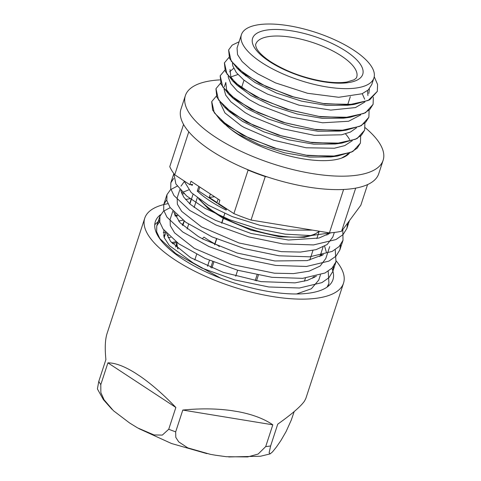 <?xml version="1.0" encoding="UTF-8"?>
<svg xmlns="http://www.w3.org/2000/svg" width="481" height="481" viewBox="0 0 481 481"><rect width="100%" height="100%" fill="white"/><g stroke="black" fill="none" stroke-linecap="round" stroke-linejoin="round"><path stroke-width="0.72" d="M218.146 199.086L217.021 202.537L209.271 197.444L210.401 193.999M214.562 196.735L209.271 197.444M226.581 208.814L226.166 210.083A80.062 28.992 -161.9 0 1 209.89 200.842A80.062 28.992 -161.9 0 1 197.264 191.107L198.809 186.387M197.264 191.107L198.557 190.933L226.443 209.247M199.819 187.055L198.557 190.933M191.047 184.536L192.16 185.432L192.52 184.337L189.857 184.692L190.981 181.247L219.883 200.228L218.759 203.673L233.88 213.6A101.744 36.845 18.1 0 0 251.04 220.051L265.253 176.551L267.141 176.858M168.386 235.263L167.346 235.882M296.518 293.975L311.375 288.762L318.771 280.038L320.448 274.898M175.427 213.732L174.387 214.352M172.865 211.027L170.088 219.528L170.316 225.733L174.615 232.888L194.366 248.346L232.046 264.538L274.447 273.196L293.47 273.605L309.085 271.176L320.142 266.041L325.805 258.507L329.689 246.621M326.34 252.104L324.603 246.2M188.726 189.869L181.421 192.821M177.188 197.799L177.357 204.197L181.65 211.351L201.401 226.816L239.081 243.001L281.481 251.665L300.511 252.068L316.119 249.639L327.182 244.504L332.84 236.971L334.325 232.449M183.916 180.796L191.191 192.538L208.435 205.279L232.215 216.594L259.896 225.294L287.866 230.068L312.494 230.122M163.287 232.437L165.548 232.233M327.104 287.085L328.932 283.363L328.198 271.212M170.214 207.654L163.426 211.261L159.92 216.203L159.812 222.168L163.017 228.956L178.848 243.861L205.068 258.435L237.74 270.256L271.963 277.321L302.609 278.355L325.066 272.986L332.1 268.055L335.972 261.826L335.239 249.681M177.255 186.123L170.466 189.724L166.961 194.667L166.853 200.637L170.052 207.425L185.888 222.324L212.103 236.899L244.775 248.719L279.004 255.79L309.65 256.818L332.1 251.449L339.141 246.519L343.007 240.296L342.797 229.623M173.737 178.391L170.845 182.78L173.851 173.599L175.902 183.982L186.694 196.026L205.146 208.387L229.407 219.667L256.998 228.595L285.113 234.133L310.9 235.594L331.71 232.714M346.368 224.795L348.899 221.368M176.725 242.658A80.062 28.992 18.1 0 0 172.42 243.639M171.501 242.592L175.956 241.751M316.396 276.124L307.299 280.411L295.015 282.864L261.039 281.625L223.316 272.36L190.614 257.648L170.502 241.342L166.685 233.507M178.535 221.05L182.99 220.214M314.087 276.683L314.412 277.381M330.826 232.792L318.963 238.041L288.426 240.025L251.064 233.483L215.542 220.364L205.291 214.923L190.103 204.148L183.658 196.988L180.748 190.428M181.012 186.105L184.133 181.782M328.174 233.61L328.493 234.301M323.418 254.593L307.209 260.6L274.825 260.967L237.133 253.024L202.886 239.045L198.25 236.46L180.02 222.715L173.719 211.971M185.576 199.513L190.037 198.683M321.128 255.146L321.452 255.844M246.807 169.258L248.094 170.1L233.88 213.6M189.857 184.692L174.735 174.765L188.78 131.788M183.562 124.429L169.757 166.673A101.744 36.845 18.1 0 0 174.735 174.765M367.58 184.572L360.822 205.255L341.588 231.253L355.687 188.131M343.602 189.472L329.413 232.894A101.744 36.845 18.1 0 0 341.588 231.253M329.413 232.894L251.04 220.051M214.766 244.775L216.684 238.895M221.801 223.238L223.665 217.544M224.783 213.516L221.633 223.166M216.516 238.823L214.592 244.697M209.475 260.359L207.558 266.233M207.515 266.215L209.433 260.341M214.55 244.679L216.474 238.804M221.591 223.148L224.747 213.498M374.224 76.701L377.573 84.464L377.326 91.36L368.163 100.499L349.194 104.72L323.274 103.511L294.312 97.174L266.66 86.796L244.498 74.08L231.169 61.087L228.649 49.916L232.167 45.136L239.087 41.781M373.334 97.3L373.1 104.281L369.859 109.397L363.937 113.42L344.967 117.641L319.053 116.432L290.085 110.095L262.434 99.717L240.278 87.001L226.948 74.008L224.429 62.837L229.13 57.221M369.107 110.221L368.879 117.202L365.644 122.318L359.71 126.341L340.746 130.561L314.833 129.353L285.864 123.016L258.213 112.638L236.057 99.922L222.727 86.929L220.202 75.757L224.813 70.208M364.893 123.142L364.646 130.123L361.423 135.239L355.483 139.256L336.526 143.482L310.612 142.274L281.638 135.937L253.992 125.559L231.836 112.843L218.5 99.85L215.975 88.678L220.593 83.129M360.672 136.063L360.419 143.037L357.203 148.166L351.262 152.176L332.305 156.403L306.385 155.201L277.417 148.857L249.771 138.474L227.615 125.763L214.273 112.77L211.748 101.593L216.372 96.056M377.302 91.42L369.721 99.838L354.311 104.389L324.837 103.896L290.837 96.302L259.355 83.381L236.929 68.055L229.503 58.393L228.625 49.994M373.076 104.371L365.5 112.752L350.12 117.304L320.653 116.823L286.64 109.229L255.152 96.314L232.708 80.982L225.282 71.32L224.399 62.933M368.837 117.31L361.285 125.667L345.923 130.225L316.444 129.75L282.413 122.156L250.908 109.229L228.469 93.885L221.062 84.235L220.166 75.866M364.61 130.231L357.058 138.588L341.696 143.146L312.199 142.671L278.15 135.059L246.633 122.126L224.206 106.77L216.835 97.138L215.939 88.787M360.389 143.14L352.826 151.521L337.434 156.072L307.924 155.585L273.881 147.968L242.382 135.029L219.973 119.673L212.608 110.053L211.688 101.768M341.462 158.141L346.104 155.447L348.07 153.637M219.781 101.894L224.922 112.885L241.017 125.625L244.222 127.501L273.545 140.199L306.102 147.781L334.367 148.232L344.763 145.605L352.296 140.717M224.002 88.967L225.673 95.064L230.904 101.846L245.244 112.704L251.834 116.42L281.992 128.613L314.412 135.347L341.6 134.806L350.493 132.028L356.511 127.802M233.67 68.332L229.635 71.795M228.222 76.046L228.259 77.152L230.802 83.67L237.133 90.837L249.453 99.771L259.596 105.303L290.476 116.937L322.631 122.787L348.629 121.254L360.726 114.887M232.449 63.131L232.762 65.843L236.321 72.571L243.602 79.834L253.679 86.851M253.691 86.863L267.514 94.132L298.984 105.159L330.748 110.101L355.447 107.576L364.941 101.966M367.923 95.527L367.484 90.62M237.061 47.992L237.536 54.6L242.099 61.514L250.294 68.843L257.912 73.942L275.553 82.906L307.497 93.272L338.732 97.282L362.043 93.771L368.308 89.911L371.759 84.554M369.348 88.841L368.855 93.452M352.513 104.437L347.817 105.243L326.346 105.399L301.401 101.1L276.479 93.067L255.098 82.558L241.66 72.577L236.929 68.055M239.52 70.388L238.684 69.438M362.259 93.681L364.67 99.236M348.316 117.352L346.705 117.677M350.12 117.304L343.626 118.158L322.156 118.326L297.198 114.027L272.264 105.994L250.878 95.478L237.44 85.504L230.838 76.912L230.02 69.529M344.101 130.273L342.502 130.598M345.923 130.225L339.43 131.079L317.953 131.247L292.983 126.948L268.049 118.915L246.651 108.399L233.201 98.413L226.611 89.827L225.799 82.449L224.386 86.754M230.85 76.948L237.927 74.495M339.863 143.2L338.275 143.518M341.696 143.146L335.203 144.005L313.726 144.168L288.762 139.869L263.828 131.836L242.424 121.32L228.944 111.297L224.206 106.77M226.81 109.115L225.992 108.183M335.6 156.127L334.018 156.445M337.434 156.072L330.952 156.932L309.469 157.083L284.511 152.784L259.596 144.751L238.203 134.241L231.006 129.449M348.244 153.571L348.28 154.341M176.954 215.187L174.856 215.464M159.662 221.452L156.764 225.848L156.662 231.818L159.86 238.606L175.697 253.511L201.912 268.079L234.584 279.9L268.813 286.971L299.459 288.005L321.903 282.63L328.95 277.705L332.81 271.476L333.561 266.366M183.995 193.657L181.896 193.933M166.703 199.922L163.799 204.317L163.696 210.281L166.907 217.075L182.738 231.974L208.946 246.543L241.618 258.369L275.853 265.44L306.493 266.462L328.938 261.093L335.997 256.169L339.851 249.94L340.59 244.841M170.845 182.78L170.731 188.744L173.954 195.539L189.773 210.437L215.981 225.012L248.659 236.838L282.894 243.903L313.528 244.925L335.978 239.556L343.025 234.632L346.897 228.409L347.625 223.1M261.64 62.53A69.697 25.24 18.1 0 0 330.279 87.47A69.697 25.24 18.1 0 0 373.911 77.976A69.697 25.24 18.1 0 0 315.5 32.335A69.697 25.24 18.1 0 0 241.414 34.674A69.697 25.24 18.1 0 0 261.64 62.53M312.848 278.216L313.293 276.852M319.889 256.674L323.04 247.036M326.924 235.143L327.747 232.618M175.805 247.012L177.212 242.689M182.84 225.481L184.253 221.152M189.881 203.95L193.031 194.294M197.27 197.835L194.12 207.485M188.648 224.212L187.079 229.016M248.094 170.1A101.744 36.845 18.1 0 0 265.253 176.551M163.829 230.092L164.105 237.518L169.402 245.611L193.121 262.885L220.707 278.204M163.582 235.828L165.127 234.704M314.4 276.611L314.742 277.188M154.75 224.687L159.512 220.442M175.156 216.077L177.687 215.855M327.687 286.147L327.795 286.58M168.109 237.608L170.647 237.386M160.576 214.664A93.428 33.832 18.1 0 0 157.233 217.989A93.428 33.832 18.1 0 0 155.339 221.627A93.428 33.832 18.1 0 0 233.634 282.816A93.428 33.832 18.1 0 0 332.948 279.677A93.428 33.832 18.1 0 0 331.848 268.308M322.282 255.345A93.428 33.832 18.1 0 0 320.791 253.908M135.456 373.154C124.423 366.269 115.242 362.83 107.918 362.848L175.854 407.461C163.287 394.384 151.299 383.916 139.875 376.058A104.563 37.867 18.1 0 1 135.456 373.154M175.854 407.461L168.735 429.25L162.313 435.101L154.016 434.944L137.542 427.874L129.539 422.931L113.462 410.732L104.088 399.801L100.866 392.586L100.8 384.638L107.918 362.848M231.962 410.666C216.757 408.513 200.367 408.315 182.792 410.065L272.817 424.819C264.033 418.747 252.369 414.351 237.818 411.622A104.563 37.867 18.1 0 1 231.962 410.666M272.817 424.819L265.692 446.608L258.135 454.058L247.673 456.932L226.323 456.709L215.458 455.224L210.287 454.311L187.806 447.889L178.71 441.871L175.793 437.361L175.673 431.86L182.792 410.065M167.917 203.673A104.563 37.867 18.1 0 0 146.873 214.099A104.563 37.867 18.1 0 0 144.757 218.17A104.563 37.867 18.1 0 0 232.377 286.646A104.563 37.867 18.1 0 0 343.53 283.141L305.838 398.46L304.611 400.871A104.563 37.867 18.1 0 1 303.174 402.813C298.827 408.086 290.35 415.199 277.741 424.152L270.623 445.947L269.126 452.777L270.088 453.896L272.493 451.912L276.437 447.005L280.886 440.566L286.087 431.583L291.288 420.063L294.18 411.586M111.977 409.331L103.409 399.663L97.402 388.931L98.785 381.367L105.904 359.578C104.756 348.172 105.141 339.478 107.065 333.489L144.757 218.17M343.53 283.141A104.563 37.867 18.1 0 0 336.231 260.949M345.496 133.874A70.533 25.541 -161.9 0 1 349.639 139.616M349.651 152.886A70.533 25.541 -161.9 0 1 291.035 156.397A70.533 25.541 -161.9 0 1 223.515 122.595M219.769 79.9A104.028 37.668 18.1 0 0 208.153 81.253A104.028 37.668 18.1 0 0 185.371 95.629A104.028 37.668 18.1 0 0 272.547 163.756A104.028 37.668 18.1 0 0 383.129 160.269A104.028 37.668 18.1 0 0 365.169 127.675M383.129 160.269L378.739 173.707A104.028 37.668 -161.9 0 1 268.151 177.194A104.028 37.668 -161.9 0 1 180.976 109.067L185.371 95.629M202.321 238.744L203.98 237.115A65.332 23.659 18.1 0 0 214.833 243.831M215.037 243.945A65.332 23.659 18.1 0 0 219.312 246.182L219.162 246.633M256.493 280.898L258.369 275.162M211.868 268.061L213.804 262.139M218.945 246.543L219.312 246.182M210.768 267.604L212.698 261.694M194.787 260.005L196.621 254.395M255.183 280.663L257.064 274.904M235.702 276.196L237.656 270.232M269.402 61.484A57.942 20.984 18.1 0 0 361.562 76.581A57.942 20.984 18.1 0 0 292.015 30.91A57.942 20.984 18.1 0 0 269.402 61.484M255.796 44.138A53.084 19.222 -161.9 0 1 312.223 42.358A53.084 19.222 -161.9 0 1 356.71 77.122C356.716 77.754 355.808 78.65 353.98 79.822L347.023 81.992C340.987 83.003 333.363 82.828 324.152 81.481C304.022 78.102 286.195 71.519 270.665 61.724C260.714 55.081 257.311 50.138 256.403 47.926C255.591 45.557 255.387 44.294 255.796 44.138M265.692 446.608A104.563 37.867 18.1 0 0 270.623 445.947M168.735 429.25A104.563 37.867 18.1 0 0 175.673 431.86M98.785 381.367A104.563 37.867 18.1 0 0 100.8 384.638M319.27 231.229A66.793 24.188 -161.9 0 1 223.497 217.454M223.461 217.436A66.793 24.188 -161.9 0 1 200.102 199.928M178.078 248.984A66.793 24.188 -161.9 0 1 176.78 242.37L177.579 248.563M164.159 237.656L165.831 232.557M177.128 197.992L179.906 189.49M354.311 104.389L347.817 105.243M232.708 80.982L237.44 85.504M228.469 93.885L233.201 98.413M219.973 119.673L224.705 124.206M327.91 286.49L328.932 283.363M332.822 271.476L335.972 261.826M339.857 249.94L343.013 240.296M346.897 228.409L349.428 220.653M156.77 225.854L159.92 216.203M163.811 204.317L166.907 194.841M347.504 105.285L350.318 96.669M241.444 88.047L244.017 80.177M245.424 75.866L245.725 74.952M175.589 246.819L176.665 243.53M182.63 225.282L184.031 220.989M189.664 203.752L191.071 199.453M371.669 84.836L373.911 77.976M237.055 47.992L241.414 34.674M270.009 453.92L260.455 456.247L228.734 456.95M206.98 453.655L171.47 443.5L138.841 428.607M309.794 260.089L312.951 250.433M316.835 238.552L319.107 231.595M319.456 231.259L313.335 235.101L304.395 237.349L279.87 236.868L250.823 230.068L223.388 218.392M223.184 218.284L208.171 208.513L198.539 198.791M305.447 278.084L304.419 281.223M183.453 222.751L182.281 224.97"/></g></svg>
